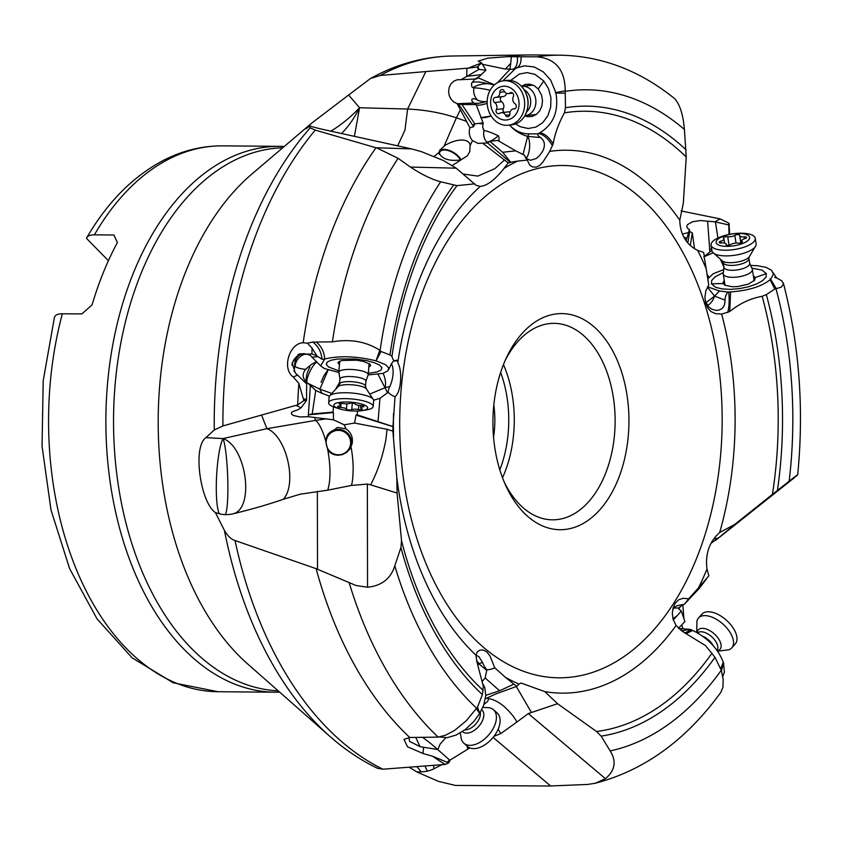 <?xml version="1.0" encoding="UTF-8"?>
<svg xmlns="http://www.w3.org/2000/svg" width="841" height="841" viewBox="0 0 841 841"><rect width="100%" height="100%" fill="white"/><g stroke="black" fill="none" stroke-linecap="round" stroke-linejoin="round"><path stroke-width="1.26" d="M523.922 512.8A108.069 68.016 90.5 0 0 617.998 479.727A108.069 68.016 90.5 0 0 597.94 330.513A108.069 68.016 90.5 0 0 506.398 357.782A108.069 68.016 90.5 0 0 503.875 363.585A108.069 68.016 90.5 0 0 505.325 484.595A108.069 68.016 90.5 0 0 523.922 512.8M537.157 56.82A366.455 230.623 -89.5 0 1 560.201 55.18L531.113 54.938A366.455 230.623 90.5 0 0 527.854 54.949A366.455 230.623 90.5 0 0 507.333 56.683L537.157 56.82C555.722 58.67 565.068 70.003 565.215 90.828L565.467 107.732L564.416 112.841C558.624 123.448 554.871 133.793 553.157 143.853L549.709 151.401L542.834 162.187L539.67 165.488L536.159 167.201L532.227 166.823L529.62 164.994L527.286 160.084L517.699 161.094A271.475 170.839 90.5 0 0 504.011 168.431C494.96 179.869 487.044 185.85 480.243 186.387A271.475 170.839 90.5 0 0 397.867 362.229L398.14 363.554C402.461 371.039 401.178 392.305 395.028 396.647L392.947 426.555L357.194 414.834L357.572 411.018M396.815 477.741L392.863 431.107L387.06 429.299L385.914 439.475C382.729 456.379 377.63 471.496 370.639 484.826L397.078 493.068L396.815 477.741A271.475 170.839 90.5 0 0 471.296 650.629A271.475 170.839 -89.5 0 0 475.974 655.223L477.352 651.754L480.148 650.051L483.417 650.061L486.792 651.891L489.977 655.959L494.75 667.796A14.98 11.406 -17.3 0 1 486.855 669.814A18.008 11.616 51.8 0 1 482.555 662.466L478.844 656.6L475.974 655.223L476.836 661.531L483.239 686.035M527.286 160.084A14.98 5.792 -146.6 0 1 524.637 155.291L515.691 150.823L502.697 152.295L510.697 162.25L517.699 161.094M508.248 162.902L482.513 143.128L487.622 143.023L510.582 162.502L508.248 162.902L504.011 168.431M370.639 484.826L367.359 484.08L351.38 485.436L327.759 490.166L300.447 494.151L283.343 499.26C269.025 504.264 252.363 509.099 233.367 513.746A33.714 27.942 130.1 0 1 225.335 514.618A33.714 27.942 130.1 0 1 219.364 513.777A39.296 6.455 93.1 0 1 216.558 476.879A39.296 6.455 93.1 0 1 223.054 438.582L205.887 437.646L214.255 430.014L222.897 425.935L297.725 404.878A366.455 230.623 90.5 0 1 298.849 383.422L293.299 377.01C281.577 368.989 289.262 343.139 303.18 342.76A366.455 230.623 90.5 0 1 376.011 147.764L411.596 148.91L421.309 151.622L443.144 160.4L456.221 168.179L475.964 185.23L480.243 186.387M303.18 342.76L307.396 343.181L312.81 342.077L332.426 341.845C350.329 338.765 366.119 341.562 379.796 350.234L381.047 351.506L390.003 354.944L391.969 356.405C393.136 360.852 394.765 362.103 396.857 360.158L397.867 362.229M474.808 183.843L456.978 185.64L440.673 181.772C431.832 179.438 421.762 174.539 410.461 167.065L398.077 158.297L377.083 148.069M391.223 363.911L392.411 365.824C393.893 371.974 393.073 378.818 389.94 386.366A18.008 9.503 144.3 0 0 388.216 392.253A14.98 14.486 7.6 0 0 395.028 396.647M368.127 374.928L382.897 373.393A19.459 4.972 4.8 0 1 383.286 373.236L387.932 370.797L388.721 367.864L385.609 364.731L376.043 360.842L379.796 350.234M394.261 360.852L397.173 360.369M388.216 392.253L379.974 398.319L378.061 421.33M327.759 490.166C330.713 480.253 330.734 466.934 327.822 450.198L330.587 452.921L333.951 454.634L337.956 455.307L342.508 454.603L346.86 452.279L350.234 448.537L352.19 443.533C353.167 437.331 351.096 432.432 345.977 428.857L344.211 424.81L354.545 423.055L356.016 415.118L392.989 426.639L392.863 431.107M367.359 484.08L367.549 587.218L356.111 585.525L316.111 568.663A366.455 230.623 90.5 0 0 402.545 730.43A366.455 230.623 90.5 0 0 409.767 737.483L438.203 737.126L445.404 735.244L454.56 730.461L466.177 720.842L477.509 707.113L482.408 694.613L483.291 686.75M397.078 493.068L401.525 540.689L400.936 547.533A315.722 198.686 90.5 0 0 482.408 694.613M713.641 539.07L718.424 537.998L734.466 524.658L719.675 532.458C709.32 541.772 705.084 553.988 706.976 569.094A271.475 170.839 -89.5 0 1 698.556 587.775L688.642 598.813L683.334 598.277L678.803 599.686L675.291 603.134L673.168 607.749L672.306 613.1L673.031 619.165L676.09 625.473A271.475 170.839 -89.5 0 1 544.789 691.617L521.084 683.039L519.034 684.038A271.475 170.839 -89.5 0 1 505.304 677.226L494.75 667.796M560.201 55.18C601.599 56.011 639.696 70.444 674.471 98.492L674.892 98.86C680.054 104.967 683.228 115.175 684.406 129.472L686.224 157.004L683.323 203.364L679.78 220.205C680.211 234.471 686.182 244.542 697.694 250.439A271.475 170.839 -89.5 0 1 706.209 268.794L708.742 285.025L705.841 290.87L704.916 297.388L705.799 303.58L707.922 308.269L711.044 311.59L715.502 313.651L721.662 314.092A271.475 170.839 -89.5 0 1 719.675 532.458L720.054 532.132M698.556 587.775L708.889 575.822L706.976 569.094M718.424 537.998L711.118 543.202M682.86 604.847L683.901 618.64M716.648 539.491L793.242 478.582M773.226 272.768L776.716 278.077L774.687 277.267M776.401 277.845L781.909 280.873L783.476 284.174L781.194 287.18L774.887 289.02C770.608 280.978 769.189 277.74 770.661 279.307L776.369 288.873M776.022 288.926A332.069 208.978 -89.5 0 1 789.152 481.231C797.457 474.723 799.539 473.262 795.407 476.858L797.699 474.776C804.122 408.821 799.36 344.926 783.392 283.112M789.152 481.231L772.437 494.361A310.623 195.48 90.5 0 0 762.177 296.305C750.603 298.355 739.786 303.433 729.725 311.548L721.662 314.092M734.466 524.658L772.437 494.361M750.677 265.441L757.384 265.724L765.993 267.354L771.544 270.266L773.415 274.134L770.65 279.296C762.177 286.361 748.826 290.565 730.587 291.911L728.695 292.006A19.459 6.865 -8.8 0 0 727.907 292.048A10.334 8.326 103 0 0 725.058 300.142C724.995 306.734 722.062 310.161 716.248 310.413L711.696 309.183L708.311 306.555L705.147 300.573M728.695 292.006C729.536 300.3 729.21 307.133 727.717 312.516M704.106 256.389L706.209 268.794M704.401 256.484L703.56 252.342L697.694 250.439M524.637 155.291A18.008 6.644 -165.5 0 0 527.307 158.981L530.471 160.274L536.148 158.539L539.47 155.701L542.603 151.359C545.557 145.314 544.81 140.689 540.385 137.493A10.334 3.816 14.5 0 1 537.82 133.824A19.459 16.284 -96.4 0 1 538.429 133.488C543.517 134.402 548.195 138.502 552.474 145.787M515.691 150.823L497.735 140.436L489.746 141.299L502.697 152.295M487.622 143.023L489.746 141.299M452.332 165.467L467.438 155.722L469.783 151.611L470.087 145.651L472.484 140.594L478.066 143.391L482.513 143.128M460.258 160C448.652 161.346 441.567 158.833 439.002 152.452L439.822 150.15L444.805 145.567C457.693 137.609 470.214 138.797 470.087 145.651M439.401 150.928A13.267 6.854 -148 0 1 442.355 149.477A13.267 6.854 -148 0 1 461.047 159.779M478.193 60.994A19.648 19.648 0 0 0 478.266 61.151L481.693 63.012A366.455 230.623 90.5 0 0 468.511 68.121L425.84 71.569L407.612 109.046C424.8 109.814 441.073 112.736 456.411 117.824L444.132 146.008M466.671 121.409L456.411 117.824L460.374 109.687L469.919 127.779C468.532 132.752 469.383 137.02 472.484 140.594M439.002 152.452L434.208 156.405M411.596 148.91L325.667 130.029A33.714 2.481 -169.1 0 1 318.014 128.231A33.714 2.481 -169.1 0 1 312.989 126.917L309.94 126.055L310.161 127.864A360.663 226.975 90.5 0 0 214.255 430.014M330.786 131.164A39.296 10.639 139.4 0 0 359.549 107.743L407.612 109.046L404.952 130.155L397.74 145.735M376.011 147.764L315.238 130.092L310.161 127.864M307.396 343.181L312.022 348.1L311.948 353.956L298.355 354.587L292.132 362.997L295.296 372.931L297.577 375.086L293.299 377.01M312.81 342.077C318.297 346.208 321.357 351.937 321.987 359.254L316.889 355.859L312.022 348.1M381.047 351.506L376.043 360.831C356.374 356.111 339.249 355.501 324.668 359.023C324.279 352.2 321.598 346.618 316.637 342.287M324.668 359.023L320.652 365.867L324.269 368.484L338.86 372.479M323.985 359.202L321.987 359.254M394.45 360.736L396.857 360.158M323.732 367.948L324.269 368.484M338.934 370.902L328.631 367.002L326.297 364.489L327.107 362.156L330.797 360.305L337.42 359.023L355.049 358.97L366.949 360.694L374.424 362.734L379.617 365.141L381.93 367.654L381.11 369.998L377.241 371.89L368.305 373.351M317.898 356.752L311.874 357.131C309.12 352.368 297.167 353.788 298.177 354.681M370.397 393.819L385.01 387.733L377.851 374.014M339.722 382.203L336.137 388.174M296.621 405.667L301.089 407.78L297.735 409.882L292.258 411.796L291.312 413.057L291.732 414.34L293.498 415.507L300.1 416.957L308.237 416.705L310.413 385.483L308.016 383.412L319.874 389.131L331.365 393.273M310.413 385.483L315.732 390.424L321.956 393.325L319.874 389.131L328.284 369.662M383.033 373.341A12.279 5.971 -105.5 0 1 385.01 387.733L389.94 386.366M379.974 398.319L373.667 400.2M356.016 415.118L357.194 414.834M354.545 423.055L387.06 429.299M351.38 485.436C352.453 482.587 353.041 476.879 353.167 468.29C353.041 460.605 352.316 453.53 351.002 447.065M345.977 428.857L337.504 427.417L327.475 434.913L325.541 440.4A39.296 11.9 81.9 0 0 315.701 420.353L266.933 428.689C286.445 435.806 297.598 483.754 283.343 499.26M327.181 435.47A13.267 13.151 -150.1 0 1 351.433 444.868A13.267 13.151 -150.1 0 1 350.171 448.642M327.822 450.198L325.541 440.4M344.211 424.81L333.478 419.817L308.237 416.705M316.111 568.663L235.028 540.521C231.17 539.333 227.638 535.98 224.442 530.45A360.663 226.975 90.5 0 0 317.698 724.816A360.663 226.975 90.5 0 0 329.935 736.422C344.852 749.583 360.747 760.222 377.598 768.348M219.364 513.777L215.401 512.579L224.442 530.45M377.451 768.275L382.865 769.21L445.225 764.437A366.455 230.623 90.5 0 1 432.737 756.29L448.663 762.934L445.225 764.437M408.978 737.525L409.578 741.394L420.006 746.587L423.58 747.281L422.981 753.462L432.737 756.29M422.981 753.462L407.517 746.808L403.974 739.365L409.767 737.483M420.006 746.587L415.748 737.368M476.353 708.616L479.696 713.431L483.712 705.084L485.793 695.581L484.752 687.507L483.018 684.217M477.509 707.113L479.696 713.431L473.946 721.378L465.515 729.389L456.253 735.023L447.202 737.652L439.338 736.958M367.549 587.218C381.614 585.83 390.697 578.713 394.797 565.846L400.936 547.533M505.304 677.226L513.872 684.154L499.628 690.766L485.804 695.318M486.855 669.814L485.141 677.983L499.628 690.766M513.872 684.154L516.858 686.309L519.034 684.038M516.858 686.309L495.78 693.962L485.415 698.787M557.562 703.696L596.49 731.491L601.147 736.127L610.167 750.918C616.653 761.2 615.086 770.461 605.457 778.692L528.306 713.567L557.562 703.696L544.789 691.617M477.814 665.294L478.844 663.707L476.994 662.151M476.668 660.784A12.279 9.146 -108.5 0 1 478.844 663.707L482.555 662.466M485.141 677.983L482.398 681.21M483.932 704.464L487.738 701.299L488.421 699.218L487.391 697.757M528.306 713.567L516.879 722.051C514.429 717.163 509.972 711.791 503.496 705.956C497.798 701.457 492.71 699.029 488.253 698.671M681.83 630.971L683.344 630.729A10.334 1.85 176.3 0 1 690.472 629.415A19.459 10.271 -138.1 0 0 691.144 629.73L692.753 630.456C708.122 638.14 718.403 649.01 723.586 663.034L721.452 670.687L714.987 657.326L705.567 645.657L682.566 631.486L676.09 625.473M691.144 629.73L684.847 633M685.941 633.693L692.753 630.456M672.684 609.693L674.514 607.191L677.152 605.72A18.008 3.227 -3.7 0 1 684.238 604.406A14.98 0.809 130 0 0 688.642 598.813M684.238 604.406L699.407 588.237L706.356 579.039M683.365 604.521L678.498 607.969L673.715 608.054M672.937 618.808L677.205 615.633L681.326 610.987L678.698 608.873L680.916 606.172M678.813 628.532L690.472 629.415M722.44 677.152L724.395 672.243L723.586 663.034C723.502 661.562 722.619 663.381 720.916 668.49M678.508 628.238L684.9 621.625L681.336 611.018A15.233 5.624 117.6 0 1 681.326 610.987M677.205 615.633L673.284 619.996M683.06 628.616L681.652 624.989M605.457 778.692L595.354 783.234L587.617 784.453L549.089 786.02L455.296 785.42L438.287 781.3L416.831 771.922L421.288 771.849A39.296 8 45.1 0 0 416.968 766.824M721.452 670.687L723.155 679.318L722.987 687.15L720.811 692.395C685.93 740.374 643.859 770.713 594.576 783.423M493.93 736.359L500.784 733.562L516.879 722.051M433.672 765.583L433.83 768.853A33.714 20.258 18.5 0 1 427.27 771.113A33.714 20.258 18.5 0 1 421.288 771.849M433.83 768.853L441.231 764.984M449.872 760.222L467.869 749.11L466.892 745.893M469.751 747.859L467.869 749.11M720.169 218.891L714.85 221.824L728.663 224.904L729.01 223.254L720.169 218.891L681.031 210.933M723.912 267.007L720.674 259.974M774.887 289.02L766.33 294.623L762.177 296.305M730.587 291.911L729.725 311.548M723.649 269.635L713.126 273.767L707.775 278.928M707.596 286.792L719.476 290.986L727.907 292.048M724.227 280.284L722.945 282.944L724.753 285.183L732.564 286.781L737.851 286.55L748.248 284.163L754.682 280.19L755.26 277.551L766.34 273.619L766.056 277.004L762.724 280.589L756.69 283.953L748.658 286.739L739.523 288.61L730.314 289.367L722.072 288.926L715.723 287.338L711.444 283.827L711.717 280.442L715.05 276.857L723.334 272.568M751.865 268.142L762.02 270.087L766.33 273.619M705.893 302.749L714.556 296.127L707.439 287.086M725.058 300.142L714.556 296.127A12.279 7.233 -69.1 0 1 707.47 305.514M686.098 240.778L686.813 238.55L683.701 236.794M564.837 93.12C556.9 93.225 553.914 93.036 555.859 92.531C558.96 110.938 553.651 124.342 539.922 132.731C544.632 133.53 549.036 137.241 553.157 143.853M539.922 132.731L538.429 133.488M517.352 56.694C517.898 63.348 516.416 67.595 512.905 69.435L515.954 68.121L502.886 80.862M515.954 68.121L524.458 65.829L534.266 66.975L543.339 71.916L550.634 80.084L555.859 92.531L565.215 90.828M523.007 154.565L527.633 136.421C520.611 134.276 514.944 130.87 510.634 126.203C516.101 131.322 522.219 133.887 528.989 133.898L537.82 133.824M510.634 126.203L509.53 125.099M524.752 115.911L527.622 116.699L532.227 116.436L536.432 114.376L539.785 110.739L541.888 105.945L542.498 100.531L541.572 95.096L538.187 88.978L543.791 81.009L548.542 88.715L550.929 97.766L550.697 107.133L547.869 115.753L542.76 122.66L535.948 127.075L528.201 128.494L520.39 126.77L515.565 123.921M510.655 80.473L519.328 74.04L527.076 72.61L534.876 74.323L543.78 81.009M497.588 82.639L509.898 69.446L510.708 63.39L505.346 69.057L482.187 64.231M513.83 69.046L509.898 69.446M487.664 142.991A12.279 11.028 98 0 1 486.582 141.887A12.279 11.028 98 0 1 484.027 130.45C487.654 131.185 492.416 132.952 498.303 135.769L499.07 137.504L498.997 141.309M460.374 109.687L457.157 103.664L458.313 103.674L472.663 125.225A15.233 7.674 -123.3 0 1 473.588 126.707L474.829 123.879L483.123 122.881L482.692 127.254L484.027 130.45L483.354 129.672M480.747 117.645L491.133 116.047M540.385 137.493L527.633 136.421A12.279 4.794 -85.2 0 1 529.609 147.059A12.279 4.794 -85.2 0 1 526.382 158.14M473.588 126.707L469.919 127.779M466.934 68.352L466.671 76.52L478.676 69.509L477.141 67.038L481.693 63.012M457.157 103.664L453.73 101.95L450.976 99.091L449.199 95.411L448.6 91.333L449.231 87.317L451.028 83.795L453.772 81.178L457.178 79.758L460.857 79.695L466.671 76.52M354.418 136.347L359.549 107.743L348.626 95.012L370.513 78.486L380.174 75.48L425.84 71.569M478.245 61.12L487.759 58.166L507.333 56.683M359.549 107.743A39.296 14.465 -57.5 0 1 341.583 133.54M348.626 95.012L311.79 123.059L305.756 128.81L309.94 126.055M205.887 437.646C192.326 447.17 200.526 502.603 215.401 512.579M261.604 415.202L266.933 428.689L223.054 438.582C246.35 446.56 254.791 508.006 233.367 513.746M326.844 418.776L315.701 420.353L314.545 417.43M301.089 407.78L306.492 400.474L303.874 400.589L298.849 383.422M297.725 404.878L303.874 400.589M297.577 375.086L306.65 383.916L306.566 399.496A19.606 5.267 5.4 0 1 303.696 398.876M311.948 353.956L316.889 355.859M291.964 365.309A12.279 11.091 123.8 0 1 295.464 357.824A12.279 11.091 123.8 0 1 301.288 354.198A11.974 10.081 -95.5 0 0 300.195 354.723A11.974 10.081 -95.5 0 0 294.749 366.171L294.024 371.438M301.288 354.198L303.969 353.588M308.016 383.412L306.629 382.266C302.297 378.04 302.014 373.719 305.788 369.325A12.279 3.963 3.2 0 1 295.107 366.455A12.279 3.963 3.2 0 1 294.749 366.171M306.492 400.474L306.566 399.496M305.788 369.325A11.154 2.47 138.6 0 1 312.326 363.88L316.479 361.683M316.826 362.061A12.279 3.29 -64.2 0 0 310.087 371.165A12.279 3.29 -64.2 0 0 306.818 382.424M329.388 396.132L321.956 393.325M315.732 390.424L312.19 413.972L308.773 414.739M333.457 406.823L333.078 412.079A15.233 13.572 63.6 0 0 333.036 412.09L312.19 413.972M333.478 419.817L333.414 412.637A15.233 13.572 -116.4 0 0 331.838 412.689L308.531 414.792M409.441 767.381L416.831 771.922M682.44 234.05L688.527 232.6L689.41 229.572L687.412 228.132L686.708 226.439L687.402 224.694L692.448 221.761L700.353 220.552L714.85 221.824M729.01 223.254L729.652 234.334M729.031 234.46L728.8 225.84A19.606 6.675 171.9 0 1 729.326 224.684M703.738 256.957L711.885 250.387M713.052 252.847L704.422 256.621M707.06 274.376L709.257 277.435M709.867 251.669L707.649 221.635M689.41 229.572L689.683 231.485L692.301 232.883L694.54 248.789M717.93 238.014L715.439 221.982M728.663 224.904L728.8 225.84M690.261 245.561L692.301 232.883M688.527 232.6L686.813 238.55M689.683 231.485L687.822 243.017M108.415 260.689L86.497 238.381L86.844 237.561C107.206 202.639 132.321 177.125 162.176 161.03C181.561 150.823 201.724 145.777 222.644 145.861L279.948 146.345A272.947 171.764 -89.5 0 0 113.262 342.203A272.947 171.764 -89.5 0 0 184.179 649.462A272.947 171.764 -89.5 0 0 275.354 692.206L279.696 692.175M86.497 238.381C87.264 236.037 89.892 234.86 94.381 234.849A272.947 171.764 -89.5 0 1 222.644 145.861M54.455 317.299C55.212 314.965 57.84 313.788 62.339 313.767L81.882 313.924L92.079 304.884A272.947 171.764 90.5 0 1 117.393 242.544L113.934 235.007L94.381 234.849M326.297 440.432A12.279 12.184 29.9 0 0 349.026 448.684A12.279 12.184 29.9 0 0 342.508 431.097A12.279 12.184 29.9 0 0 326.297 440.432M460.395 159.969A12.279 6.35 32 0 0 442.944 150.14A12.279 6.35 32 0 0 439.843 151.969A12.279 6.35 32 0 0 439.338 154.313M493.551 437.225A72.21 45.446 90.5 0 0 493.825 404.952M504.043 481.599A98.25 61.824 -89.5 0 0 519.654 504.442A98.25 61.824 90.5 0 0 552.474 519.833A98.25 61.824 90.5 0 0 612.469 449.336A98.25 61.824 90.5 0 0 586.944 338.734A98.25 61.824 -89.5 0 0 554.124 323.354A98.25 61.824 -89.5 0 0 505.052 360.768M498.198 729.115L500.784 733.562M437.814 749.615L440.137 744.075L445.741 737.767M421.467 737.242L423.086 737.694L431.412 744.043L449.451 759.865A19.606 11.385 -47.5 0 0 447.401 762.314M449.451 759.865L450.072 760.401L448.663 762.934M423.58 747.281L437.656 749.478M511.36 56.757L510.708 63.39M516.416 67.911C519.78 66.45 521.336 62.718 521.084 56.736M505.346 69.057L509.478 69.036M477.835 77.708L494.392 84.794L487.664 83.658A11.974 4.194 -8.1 0 0 474.114 87.043C472.295 88.252 471.465 87.033 471.622 83.385L474.86 78.98M458.313 103.674L473.714 103.023L472.127 101.372C471.107 98.292 472.957 97.882 477.677 100.142A12.279 10.702 87.3 0 1 473.914 87.937A12.279 10.702 87.3 0 1 474.114 87.043M471.465 84.184L471.622 83.385M467.207 76.258L481.283 74.67L476.647 78.949L460.857 79.695M472.127 101.372L471.78 100.405M468.511 68.121L477.141 67.038M481.683 62.991L485.982 70.16L479.212 69.456A19.606 16.431 85.4 0 1 477.93 66.607M481.283 74.67L485.982 70.16M478.676 69.509L479.212 69.456M477.677 100.142A11.154 7.001 -176.8 0 0 486.024 101.624L487.16 101.509M486.024 101.624A12.279 3.459 -15.8 0 1 481.735 102.739A12.279 3.459 -15.8 0 1 473.925 103.159M487.181 103.233A12.279 5.435 -18.8 0 1 476.3 104.999M473.714 103.023L476.143 104.536L483.123 122.881M474.829 123.879A15.233 7.674 56.7 0 0 474.797 123.827L461.951 104.547L476.143 104.536M458.545 103.727L461.951 104.547M538.187 88.978L534.34 85.75L529.862 84.174L525.247 84.436L521.399 86.245M753.978 279.811A19.648 18.323 -22.4 0 0 755.26 277.551L753.347 275.764M368.821 367.244L370.639 365.551L369.851 364.1L363.291 361.367L356.563 360.19L341.761 360.495L338.25 362.103L337.935 362.797L339.449 364.784M460.258 732.953L461.331 739.039A22.35 13.151 -48.6 0 0 461.961 740.711A22.35 13.151 -48.6 0 0 463.864 743.223A22.35 13.151 -48.6 0 0 486.687 737.084A22.35 13.151 -48.6 0 0 495.349 712.222A22.35 13.151 -48.6 0 0 493.446 709.709A22.35 13.151 -48.6 0 0 488.978 707.712L482.797 707.397M463.864 743.223L467.575 746.503A22.35 13.151 -48.6 0 0 490.398 740.364A22.35 13.151 -48.6 0 0 499.06 715.502A22.35 13.151 -48.6 0 0 497.157 712.979L493.446 709.709M713.284 645.741A13.014 6.875 -138.1 0 0 706.997 638.697A13.014 6.875 -138.1 0 0 702.603 636.143M717.594 651.155L728.59 649.83A22.35 11.806 -138.1 0 0 731.765 647.864A22.35 11.806 -138.1 0 0 720.096 621.751A22.35 11.806 -138.1 0 0 698.503 617.998A22.35 11.806 -138.1 0 0 696.863 621.52M731.765 647.864L735.234 643.996A22.35 11.806 -138.1 0 0 723.565 617.883A22.35 11.806 -138.1 0 0 701.972 614.13L698.503 617.998M749.657 263.138L752.232 268.973A14.739 5.204 171.2 0 1 752.369 269.446A14.739 5.204 171.2 0 1 739.838 276.636A14.739 5.204 171.2 0 1 723.249 273.966A14.739 5.204 171.2 0 1 723.239 273.472L723.922 267.123M749.562 262.928A13.014 4.594 171.2 0 1 749.688 263.349A13.014 4.594 171.2 0 1 738.619 269.698A13.014 4.594 171.2 0 1 723.954 267.343A13.014 4.594 171.2 0 1 723.954 266.902M755.25 238.297L756.122 243.964A22.35 7.884 171.2 0 1 755.964 245.456A22.35 7.884 171.2 0 1 737.115 254.865A22.35 7.884 171.2 0 1 712.6 252.247A22.35 7.884 171.2 0 1 711.949 250.818L711.076 245.151A22.35 7.884 171.2 0 1 730.083 234.25A22.35 7.884 171.2 0 1 755.25 238.297A22.35 7.884 171.2 0 1 736.232 249.199A22.35 7.884 171.2 0 1 711.076 245.151M735.213 245.583A16.957 5.982 171.2 0 1 716.259 242.996A16.957 5.982 171.2 0 1 730.545 234.24A16.957 5.982 171.2 0 1 749.489 236.815A16.957 5.982 171.2 0 1 735.213 245.583M723.554 238.424A5.004 1.766 171.2 0 1 723.985 239.002A5.004 1.766 171.2 0 1 720.863 241.178A2.754 0.967 -8.8 0 0 719.15 242.376A2.754 0.967 -8.8 0 0 721.599 242.965A5.004 1.766 171.2 0 1 726.067 244.037A5.004 1.766 171.2 0 1 726.014 244.405A2.754 0.967 -8.8 0 0 725.993 244.605A2.754 0.967 -8.8 0 0 727.949 245.236A2.754 0.967 -8.8 0 0 730.924 244.458A5.004 1.766 171.2 0 1 734.267 243.28A5.004 1.766 171.2 0 1 738.03 243.133A2.754 0.967 -8.8 0 0 740.974 242.839A2.754 0.967 -8.8 0 0 742.435 241.714A2.754 0.967 -8.8 0 0 742.204 241.399A5.004 1.766 171.2 0 1 741.762 240.82A5.004 1.766 171.2 0 1 744.884 238.634A2.754 0.967 -8.8 0 0 746.608 237.435A2.754 0.967 -8.8 0 0 744.148 236.847A5.004 1.766 171.2 0 1 739.691 235.774A5.004 1.766 171.2 0 1 739.733 235.417A2.754 0.967 -8.8 0 0 739.765 235.207A2.754 0.967 -8.8 0 0 736.663 234.713A2.754 0.967 -8.8 0 0 734.824 235.364A5.004 1.766 171.2 0 1 727.728 236.678A2.754 0.967 -8.8 0 0 725.657 236.763A2.754 0.967 -8.8 0 0 723.313 238.098A2.754 0.967 -8.8 0 0 723.554 238.424M521.567 86.423A14.739 12.331 83.6 0 1 521.893 86.381A14.739 12.331 83.6 0 1 534.54 94.833A14.739 12.331 83.6 0 1 532.542 111.527A14.739 12.331 83.6 0 1 525.194 115.669A14.739 12.331 83.6 0 1 524.868 115.701M524.195 89.766A13.014 10.891 83.6 0 1 527.749 110.728A13.014 10.891 83.6 0 1 526.687 111.853M503.402 80.799L506.734 80.421A22.35 18.712 83.6 0 1 521.452 86.297A22.35 18.712 83.6 0 1 524.784 115.848A22.35 18.712 83.6 0 1 522.892 118.57A22.35 18.712 83.6 0 1 511.749 124.846L508.416 125.225A22.35 18.712 83.6 0 1 489.231 112.4A22.35 18.712 83.6 0 1 492.269 87.075A22.35 18.712 83.6 0 1 503.402 80.799A22.35 18.712 83.6 0 1 522.597 93.614A22.35 18.712 83.6 0 1 519.559 118.949A22.35 18.712 83.6 0 1 508.416 125.225M515.197 115.217A16.957 14.192 83.6 0 1 495.086 114.965A16.957 14.192 83.6 0 1 494.497 91.038A16.957 14.192 83.6 0 1 514.608 91.291A16.957 14.192 83.6 0 1 515.197 115.217M494.624 102.518A5.004 4.184 83.6 0 1 496.369 109.519A2.754 2.302 -96.4 0 0 499.638 113.335A5.004 4.184 83.6 0 1 501.373 112.652A5.004 4.184 83.6 0 1 505.557 115.28A2.754 2.302 -96.4 0 0 509.856 113.956A5.004 4.184 83.6 0 1 510.992 110.308A5.004 4.184 83.6 0 1 513.483 108.909A5.004 4.184 83.6 0 1 514.03 108.888A2.754 2.302 -96.4 0 0 515.06 103.748A5.004 4.184 83.6 0 1 513.315 96.747A2.754 2.302 -96.4 0 0 510.045 92.931A5.004 4.184 83.6 0 1 508.321 93.614A5.004 4.184 83.6 0 1 504.127 90.986A2.754 2.302 -96.4 0 0 499.827 92.31A5.004 4.184 83.6 0 1 496.201 97.356A5.004 4.184 83.6 0 1 495.654 97.367A2.754 2.302 -96.4 0 0 494.624 102.518L501.572 101.729A2.754 2.302 83.6 0 1 501.814 96.715M503.969 112.358A2.754 2.302 83.6 0 1 503.317 108.741A5.004 4.184 -96.4 0 0 501.572 101.729M496.737 97.251L502.603 96.589A5.004 4.184 -96.4 0 0 503.149 96.568A5.004 4.184 -96.4 0 0 506.566 93.372M510.067 112.105A5.004 4.184 -96.4 0 0 508.311 111.864L501.373 112.652M339.207 373.12A14.739 3.763 4.8 0 1 338.849 372.405A14.739 3.763 4.8 0 1 338.828 372.153A14.739 3.763 4.8 0 1 338.976 371.722A14.739 3.763 4.8 0 1 354.702 369.714A14.739 3.763 4.8 0 1 368.2 374.602A14.739 3.763 4.8 0 1 368.148 374.855A14.739 3.763 4.8 0 1 368.064 375.044M340.048 379.323A13.014 3.322 4.8 0 1 340.006 379.144A13.014 3.322 4.8 0 1 339.995 378.923A13.014 3.322 4.8 0 1 340.121 378.545A13.014 3.322 4.8 0 1 354.008 376.768A13.014 3.322 4.8 0 1 365.94 381.089A13.014 3.322 4.8 0 1 365.888 381.309A13.014 3.322 4.8 0 1 365.814 381.478M329.23 397.551A22.35 5.708 4.8 0 1 329.136 396.868A22.35 5.708 4.8 0 1 329.346 396.206A22.35 5.708 4.8 0 1 329.378 396.143A22.35 5.708 4.8 0 1 351.885 393.031A22.35 5.708 4.8 0 1 373.551 399.832A22.35 5.708 4.8 0 1 373.677 400.579L373.183 406.476A22.35 5.708 4.8 0 1 372.973 407.139A22.35 5.708 4.8 0 1 365.898 410.03L362.114 410.618A16.957 4.331 4.8 0 1 338.87 408.673A16.957 4.331 4.8 0 1 334.024 404.605A16.957 4.331 4.8 0 1 353.104 402.397A16.957 4.331 4.8 0 1 367.485 408.421A16.957 4.331 4.8 0 1 362.114 410.618M338.87 408.673L335.244 407.465A22.35 5.708 4.8 0 1 328.642 402.765A22.35 5.708 4.8 0 1 328.852 402.103A22.35 5.708 4.8 0 1 352.705 399.055A22.35 5.708 4.8 0 1 373.183 406.476M340.773 407.507A5.004 1.272 4.8 0 1 346.471 409.094A2.754 0.704 -175.2 0 0 348.815 409.914A2.754 0.704 -175.2 0 0 351.748 409.704A5.004 1.272 4.8 0 1 358.445 409.525A2.754 0.704 -175.2 0 0 362.324 409.199A2.754 0.704 -175.2 0 0 361.725 408.705A5.004 1.272 4.8 0 1 360.652 407.79A5.004 1.272 4.8 0 1 360.694 407.643A5.004 1.272 4.8 0 1 362.734 406.939A2.754 0.704 -175.2 0 0 363.88 406.476A2.754 0.704 -175.2 0 0 360.736 405.52A5.004 1.272 4.8 0 1 355.039 403.932A2.754 0.704 -175.2 0 0 352.694 403.112A2.754 0.704 -175.2 0 0 349.761 403.323A5.004 1.272 4.8 0 1 343.065 403.501A2.754 0.704 -175.2 0 0 339.217 403.743A2.754 0.704 -175.2 0 0 339.186 403.827A2.754 0.704 -175.2 0 0 339.785 404.321A5.004 1.272 4.8 0 1 340.868 405.236A5.004 1.272 4.8 0 1 338.776 406.087A2.754 0.704 -175.2 0 0 337.661 406.476A2.754 0.704 -175.2 0 0 337.63 406.55A2.754 0.704 -175.2 0 0 340.773 407.507L341.12 403.312M648.663 205.614A256.179 161.22 -89.5 0 1 696.201 559.307A256.179 161.22 -89.5 0 1 473.21 637.699A256.179 161.22 -89.5 0 1 425.662 284.006A256.179 161.22 -89.5 0 1 648.663 205.614M679.78 220.205A271.475 170.839 -89.5 0 0 657.22 192.736A271.475 170.839 90.5 0 0 549.709 151.401M393.535 413.52A271.475 170.839 90.5 0 0 393.588 436.416M463.265 174.055L477.877 176.084L494.76 168.715L504.642 159.853M456.978 185.64A310.623 195.48 90.5 0 0 391.969 356.405M401.525 540.689A310.623 195.48 90.5 0 0 483.144 690.398M686.224 157.004A310.623 195.48 90.5 0 0 564.416 112.841M456.221 168.179L410.461 167.065M332.426 341.845A366.455 230.623 -89.5 0 1 398.077 158.297M315.238 130.092A364.763 229.551 90.5 0 0 222.897 425.935M380.09 350.529A332.069 208.978 -89.5 0 1 440.673 181.772M453.488 185.241A315.722 198.686 90.5 0 0 390.003 354.944M387.554 392.863L385.01 387.733M317.509 569.084L317.362 491.291M438.203 737.126A366.455 230.623 -89.5 0 1 431.622 730.671A366.455 230.623 -89.5 0 1 349.12 582.613M235.028 540.521A364.763 229.551 90.5 0 0 382.865 769.21M476.626 708.248A332.069 208.978 -89.5 0 1 394.797 565.846M516.29 686.498L531.354 712.316M478.844 663.707L486.802 670.529M596.49 731.491A310.623 195.48 90.5 0 0 711.949 653.257M721.326 670.172A332.069 208.978 -89.5 0 1 610.167 750.918M550.645 785.988L493.099 737.41M777.441 490.408A315.722 198.686 90.5 0 0 766.33 294.623M714.556 296.127L719.476 290.986M565.131 91.364A332.069 208.978 -89.5 0 1 684.406 129.472M686.182 149.94A315.722 198.686 90.5 0 0 565.467 107.732M527.633 136.421L528.989 133.898M482.923 123.953L478.75 123.375M498.303 135.769A12.279 4.226 -40.6 0 1 492.742 139.9A12.279 4.226 -40.6 0 1 489.914 141.288M489.672 141.372A12.279 4.226 -40.6 0 1 486.582 141.887M370.513 78.486C396.584 64.032 423.843 56.536 452.279 56.011A364.763 229.551 90.5 0 0 380.174 75.48M329.935 736.422L247.696 663.98A278.96 175.559 90.5 0 1 238.224 655.002A278.96 175.559 -89.5 0 1 251.806 174.098L310.255 124.342M295.107 366.455A12.279 10.502 127.4 0 1 299.753 357.047A12.279 10.502 127.4 0 1 306.071 353.903M309.993 367.044A12.279 5.225 -68 0 0 306.629 382.266M333.036 412.09L331.838 412.689M223.054 438.582A39.296 4.573 -92.2 0 1 227.89 488.116A39.296 4.573 -92.2 0 1 225.335 514.618M427.27 771.113A39.296 17.209 55 0 0 425.041 766.235M711.686 249.115L709.447 249.262M278.161 690.818A271.601 170.923 -89.5 0 1 191.464 648.39A271.601 170.923 -89.5 0 1 120.326 345.714A271.601 170.923 -89.5 0 1 282.723 147.785M275.354 692.206L218.061 691.722A272.947 171.764 -89.5 0 1 126.886 648.979A272.947 171.764 -89.5 0 1 62.339 313.767M500.637 372.447A94.318 59.354 -89.5 0 1 499.817 469.846M502.519 477.751A98.25 61.824 90.5 0 0 503.465 364.584M473.914 87.937A12.279 1.577 -169.4 0 1 482.471 88.726A12.279 1.577 -169.4 0 1 490.082 90.302M471.801 82.838A12.279 2.838 -168.5 0 1 480.821 82.26A12.279 2.838 -168.5 0 1 487.664 83.658M478.708 76.888L475.123 78.959M472.663 125.225L474.797 123.827M711.454 283.827L723.092 283.533A19.648 18.323 -22.4 0 0 725.373 285.488M601.147 736.127A315.722 198.686 90.5 0 0 714.987 657.326M679.192 628.879L682.839 628.595M683.344 630.729L680.853 630.245M356.563 360.2L358.014 359.275M462.445 731.586A14.57 8.568 131.4 0 0 477.352 727.875A14.57 8.568 131.4 0 0 483.133 711.539A14.57 8.568 -48.6 0 0 481.714 709.741M480.337 712.338A13.014 7.653 131.4 0 1 475.827 723.964A13.014 7.653 131.4 0 1 464.852 729.893M716.995 650.324A13.014 6.875 41.9 0 0 710.004 635.354A13.014 6.875 -138.1 0 0 697.641 632.947M717.31 650.766A14.57 7.695 41.9 0 0 720.8 643.565A14.57 7.695 41.9 0 0 712.38 632.316A14.57 7.695 -138.1 0 0 697.178 632.674M749.131 257.041L748.932 258.46A13.014 4.594 -8.8 0 1 737.851 264.81A13.014 4.594 171.2 0 1 723.197 262.455L723.954 267.343M755.964 245.456L749.047 257.136A14.57 5.141 -8.8 0 1 737.557 262.014A14.57 5.141 171.2 0 1 722.682 261.225L712.548 252.184M721.147 242.996L720.863 241.178M729.031 245.12L727.728 236.678M736.022 243.06L734.824 235.364M740.889 242.87L739.849 236.111M744.453 238.77L744.148 236.847M742.309 242.092L742.204 241.399M503.317 108.741L496.369 109.519M504.6 91.774L499.827 92.31M512.011 92.71L510.045 92.931M514.618 108.825L514.03 108.888M509.783 114.807L505.557 115.28M339.585 384.295A13.014 3.322 4.8 0 1 339.564 384.022A13.014 3.322 4.8 0 1 339.69 383.633A13.014 3.322 -175.2 0 1 353.588 381.856A13.014 3.322 -175.2 0 1 365.509 386.187L365.94 381.089M373.551 399.832L366.266 388.668A14.57 3.721 -175.2 0 0 352.558 384.842A14.57 3.721 -175.2 0 0 338.408 386.345A14.57 3.721 -175.2 0 0 337.872 386.913M365.393 386.566A13.014 3.322 -175.2 0 0 365.509 386.187L366.266 388.668M346.902 403.827L346.471 409.094M351.748 409.704L352.295 403.081M339.859 403.428L339.785 404.321M362.828 405.825L362.734 406.939M358.792 405.341L358.445 409.525M715.481 540.448L794.388 477.699M394.051 360.873L394.608 360.652C393.535 360.316 391.612 363.207 388.836 369.294M320.652 365.867L311.874 357.131M328.169 369.62L324.006 375.528L321.062 382.235M465.325 721.694L466.177 720.842M491.123 116.026L485.225 117.593L480.789 117.729M452.279 56.011L527.854 54.949M218.061 691.722L173.183 682.776L132.079 657.767L97.062 618.902L69.645 568.716L51.017 510.024L42.05 446.129L43.206 380.668L54.423 317.393M284.279 146.45L279.948 146.345M696.895 621.373L696.747 632.443M723.249 273.966L724.995 285.204M752.369 269.446L754.135 280.799M722.577 261.162L723.197 262.455M748.932 258.46L749.688 263.349M724.616 243.07L723.985 239.002M740.795 242.891L739.691 235.774M742.004 242.366L741.762 240.82M726.203 244.91L726.067 244.037M525.194 115.669L536.4 114.397M521.893 86.381L533.089 85.109M521.452 86.297C529.031 95.243 530.145 105.093 524.784 115.848M503.149 96.568L496.201 97.356M512.663 93.12L508.321 93.614M514.818 108.762L513.483 108.909M338.828 372.153L339.753 361.115M368.2 374.602L369.125 363.564M365.93 381.204L368.148 374.855M339.985 379.039L338.849 372.405M329.378 396.143L339.112 385.525L339.995 378.923M328.642 402.765L329.136 396.868M341.025 403.312L340.868 405.236M360.842 405.52L360.652 407.79"/></g></svg>
